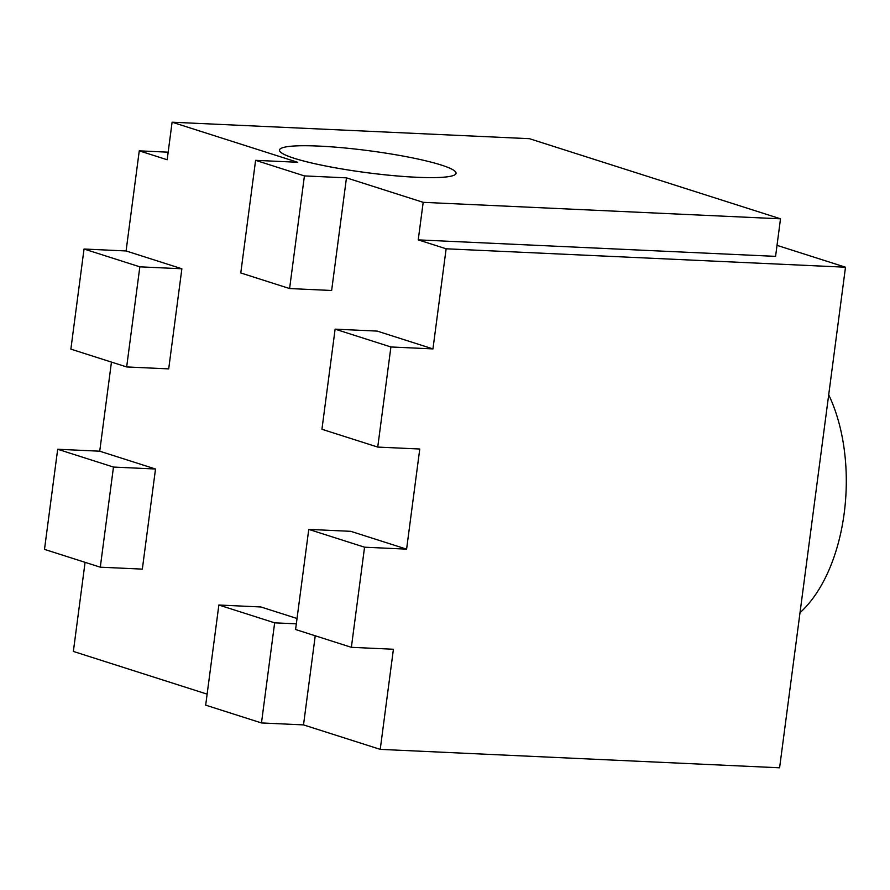<?xml version="1.0" encoding="UTF-8"?>
<svg xmlns="http://www.w3.org/2000/svg" width="890" height="890" viewBox="0 0 890 890"><rect width="100%" height="100%" fill="white"/><g stroke="black" fill="none" stroke-linecap="round" stroke-linejoin="round"><path stroke-width="1.33" d="M181.871 268.769L139.841 266.833L84.038 249.022L70.866 349.136L126.658 366.947L168.7 368.883L181.871 268.769L126.08 250.958L139.263 150.844L167.164 159.744L172.104 122.208L529.428 138.684L780.508 218.818L423.184 202.33L346.466 177.855L304.425 175.909L255.597 160.334L240.778 272.963L289.595 288.549L304.425 175.909M139.263 150.844L168.154 152.179M780.508 218.818L775.568 256.365L418.233 239.877L446.135 248.788L845.5 267.211L777.015 245.351M351.372 647.319L295.58 629.508L308.763 529.394L364.555 547.194L351.372 647.319L393.413 649.255L380.23 749.369L303.512 724.894L261.471 722.947L205.679 705.147L218.862 605.022L274.654 622.833L261.471 722.947M315.238 635.783L303.512 724.894M218.862 605.022L260.892 606.969L297.026 618.494M207.125 694.133L73.358 651.435L85.084 562.335M155.516 469.008L113.475 467.061L57.683 449.261L44.5 549.375L100.292 567.186L142.333 569.122L155.516 469.008L99.725 451.197L111.45 362.097M289.595 288.549L331.636 290.485L346.466 177.855M446.135 248.788L432.952 348.902L377.16 331.091L335.118 329.155L321.935 429.269L377.738 447.08L390.91 346.966L335.118 329.155M377.738 447.08L419.769 449.016L406.597 549.141L364.555 547.194M308.763 529.394L350.793 531.33L406.597 549.141M418.233 239.877L423.184 202.33M380.23 749.369L779.596 767.792L845.5 267.211M432.952 348.902L390.91 346.966M172.104 122.208L297.638 162.269L255.597 160.334M126.08 250.958L84.038 249.022M126.658 366.947L139.841 266.833M99.725 451.197L57.683 449.261M100.292 567.186L113.475 467.061M296.326 623.834L274.654 622.833M279.493 150.054L279.493 150.076A89.045 11.014 7.5 0 0 279.493 150.076A89.045 11.014 7.5 0 0 366.335 172.615A89.045 11.014 7.5 0 0 456.047 173.316A89.045 11.014 7.5 0 0 456.047 173.305L456.058 173.294A89.045 11.014 7.5 0 0 410.145 157.419A89.045 11.014 7.5 0 0 318.954 146.094A89.045 11.014 7.5 0 0 279.493 150.054A89.045 11.014 7.5 0 0 366.335 172.593A89.045 11.014 7.5 0 0 456.058 173.294M828.701 394.793A139.919 78.654 92.6 0 1 800.021 612.665"/></g></svg>
